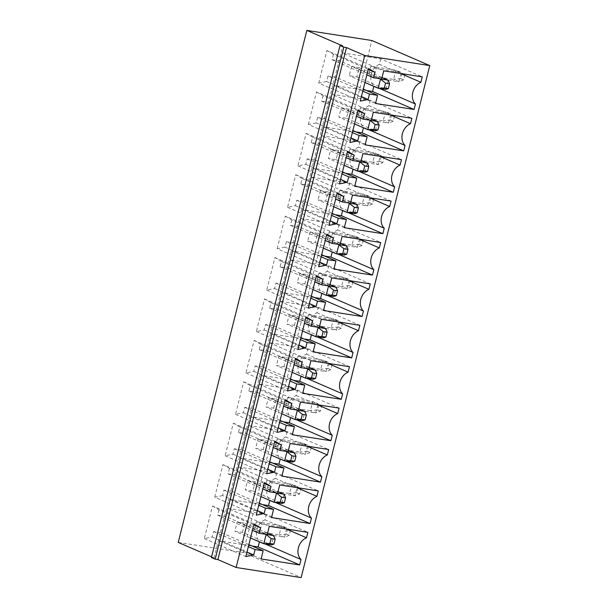 <?xml version="1.0" encoding="UTF-8"?>
<svg xmlns="http://www.w3.org/2000/svg" width="608" height="608" viewBox="0 0 608 608"><rect width="100%" height="100%" fill="white"/><g stroke="black" fill="none" stroke-linecap="round" stroke-linejoin="round"><path stroke-width="0.46" stroke-dasharray="3.04 2.28" d="M211.584 556.852L214.107 557.946L211.417 557.528M178.235 542.404L243.261 552.512L301.158 577.6M214.107 557.946L342.714 45.942M243.261 552.512L371.868 40.508M355.353 151.4L350.003 149.082L347.685 158.316L372.795 162.222L375.121 152.988L380.464 155.298L355.353 151.4L353.035 160.634L347.685 158.316M390.382 120.019L393.216 121.25L394.448 116.356L391.613 115.132L390.382 120.019L383.2 120.817L388.55 123.135L363.432 119.229L365.758 109.987L360.407 107.669L358.082 116.911L383.2 120.817L385.518 111.576L390.868 113.894L365.758 109.987M363.432 119.229L358.082 116.911M400.786 78.614L403.621 79.846L404.844 74.951L402.017 73.728L400.786 78.614L393.596 79.405L398.947 81.723L373.836 77.816L376.154 68.582L370.804 66.264L368.486 75.498L393.596 79.405L395.922 70.171L401.272 72.489L376.154 68.582M373.836 77.816L368.486 75.498M338.382 327.066L341.21 328.29L342.441 323.395L339.606 322.172L338.382 327.066L331.193 327.856L336.543 330.174L311.433 326.268L313.751 317.026L308.4 314.708L306.082 323.95L331.193 327.856L333.511 318.615L338.861 320.933L313.751 317.026M311.433 326.268L306.082 323.95M348.779 285.654L351.614 286.885L352.838 281.99L350.01 280.767L348.779 285.654L341.597 286.444L346.948 288.762L321.83 284.856L324.148 275.622L318.805 273.304L316.479 282.538L341.597 286.444L343.915 277.21L349.266 279.528L324.148 275.622M321.83 284.856L316.479 282.538M359.184 244.249L362.011 245.472L363.242 240.586L360.407 239.354L359.184 244.249L351.994 245.039L357.344 247.357L332.234 243.451L334.552 234.209L329.202 231.891L326.884 241.133L351.994 245.039L354.32 235.798L359.662 238.116L334.552 234.209M332.234 243.451L326.884 241.133M369.58 202.836L372.415 204.068L373.646 199.173L370.812 197.95L369.58 202.836L362.398 203.627L367.749 205.945L342.631 202.046L344.956 192.804L339.606 190.486L337.28 199.728L362.398 203.627L364.716 194.393L370.067 196.711L344.956 192.804M342.631 202.046L337.28 199.728M307.177 451.288L310.012 452.512L311.235 447.625L308.408 446.394L307.177 451.288L299.987 452.078L305.338 454.396L280.227 450.49L282.545 441.256L277.195 438.938L274.877 448.172L299.987 452.078L302.313 442.837L307.663 445.155L282.545 441.256M280.227 450.49L274.877 448.172M287.599 397.526L285.281 406.767L310.392 410.666L312.71 401.432L318.06 403.75L292.95 399.844L287.599 397.526L312.71 401.432L321.64 406.212L318.06 403.75L315.742 412.984L290.632 409.085L292.95 399.844M290.632 409.085L285.281 406.767M327.978 368.471L330.813 369.694L332.036 364.808L329.209 363.576L327.978 368.471L320.796 369.261L326.139 371.579L301.028 367.673L303.346 358.439L298.004 356.121L295.678 365.355L320.796 369.261L323.114 360.027L328.464 362.345L303.346 358.439M301.028 367.673L295.678 365.355M272.148 482.661L266.798 480.343L264.48 489.577L289.59 493.483L291.908 484.249L297.259 486.567L272.148 482.661L269.823 491.895L264.48 489.577M286.376 534.105L289.21 535.329L290.434 530.442L287.607 529.211L286.376 534.105L279.186 534.896L284.536 537.214L259.426 533.307L261.744 524.066L256.394 521.748L254.076 530.989L279.186 534.896L281.512 525.654L286.862 527.972L261.744 524.066M259.426 533.307L254.076 530.989M350.003 149.082L375.121 152.988L384.043 157.768L380.464 155.298L378.146 164.54L353.035 160.634M381.208 156.537L379.985 161.432L372.795 162.222L378.146 164.54L382.812 162.655L384.043 157.768M393.216 121.25L388.55 123.135L390.868 113.894L394.448 116.356M360.407 107.669L385.518 111.576L391.613 115.132M403.621 79.846L398.947 81.723L401.272 72.489L404.844 74.951M370.804 66.264L395.922 70.171L402.017 73.728M341.21 328.29L336.543 330.174L338.861 320.933L342.441 323.395M308.4 314.708L333.511 318.615L339.606 322.172M351.614 286.885L346.948 288.762L349.266 279.528L352.838 281.99M318.805 273.304L343.915 277.21L350.01 280.767M362.011 245.472L357.344 247.357L359.662 238.116L363.242 240.586M329.202 231.891L354.32 235.798L360.407 239.354M372.415 204.068L367.749 205.945L370.067 196.711L373.646 199.173M339.606 190.486L364.716 194.393L370.812 197.95M310.012 452.512L305.338 454.396L307.663 445.155L311.235 447.625M277.195 438.938L302.313 442.837L308.408 446.394M318.805 404.989L317.581 409.876L310.392 410.666L315.742 412.984L320.408 411.107L321.64 406.212M330.813 369.694L326.139 371.579L328.464 362.345L332.036 364.808M298.004 356.121L323.114 360.027L329.209 363.576M266.798 480.343L291.908 484.249L300.838 489.03L297.259 486.567L294.941 495.801L269.823 491.895M298.004 487.806L296.772 492.693L289.59 493.483L294.941 495.801L299.607 493.924L300.838 489.03M289.21 535.329L284.536 537.214L286.862 527.972L290.434 530.442M256.394 521.748L281.512 525.654L287.607 529.211M335.32 214.753L302.784 209.692L304.828 201.537L296.757 200.283L295.397 205.717L287.538 207.32L295.724 174.716L302.222 178.547L300.854 183.981L308.925 185.235L310.969 177.088L349.539 183.084L348.171 188.518A12.798 10.169 113.4 0 0 340.062 198.55A12.798 10.169 113.4 0 0 342.714 210.254L348.285 212.671M302.784 209.692L344.318 227.688M304.828 201.537L332.074 213.347M296.757 200.283L331.573 215.369M295.397 205.717L330.205 220.803M287.538 207.32L329.072 225.317M295.724 174.716L337.258 192.713M302.222 178.547L337.03 193.633M300.854 183.981L335.662 199.067M308.925 185.235L350.459 203.232M310.969 177.088L352.511 195.084M349.539 183.084L391.073 201.081M348.171 188.518L369.383 197.706M324.915 256.158L292.38 251.096L333.914 269.093M292.38 251.096L294.432 242.949L321.678 254.752M294.432 242.949L286.36 241.695L321.168 256.774M286.36 241.695L284.992 247.129L319.8 262.208M284.992 247.129L277.134 248.725L318.668 266.722M277.134 248.725L285.327 216.121L326.861 234.118M285.327 216.121L291.817 219.952L326.625 235.038M291.817 219.952L290.449 225.386L325.265 240.472M290.449 225.386L298.52 226.647L340.062 244.644M298.52 226.647L300.572 218.492L342.106 236.489M300.572 218.492L339.135 224.489L380.676 242.486M339.135 224.489L337.774 229.923L358.986 239.111M337.774 229.923A12.798 10.169 113.4 0 0 329.665 239.955A12.798 10.169 113.4 0 0 332.31 251.659L337.888 254.076M356.121 131.936L323.585 126.874L365.119 144.871M323.585 126.874L325.63 118.72L352.876 130.53M325.63 118.72L317.558 117.466L352.374 132.552M317.558 117.466L316.198 122.9L351.006 137.986M316.198 122.9L308.34 124.503L349.874 142.5M308.34 124.503L316.525 91.899L358.059 109.896M316.525 91.899L323.023 95.73L357.831 110.816M323.023 95.73L321.655 101.164L356.463 116.25M321.655 101.164L329.726 102.418L371.26 120.414M329.726 102.418L331.778 94.27L373.312 112.267M331.778 94.27L370.34 100.267L411.874 118.264M370.34 100.267L368.972 105.701L390.184 114.889M368.972 105.701A12.798 10.169 113.4 0 0 360.863 115.733A12.798 10.169 113.4 0 0 363.516 127.437L369.086 129.854M345.716 173.341L313.181 168.279L315.233 160.132L307.162 158.878L305.794 164.312L297.935 165.908L306.128 133.304L312.618 137.142L311.25 142.576L319.329 143.83L360.863 161.827M319.329 143.83L321.374 135.675L362.908 153.672M321.374 135.675L359.944 141.672L401.478 159.668M359.944 141.672L358.576 147.106L379.787 156.302M358.576 147.106A12.798 10.169 113.4 0 0 350.466 157.138A12.798 10.169 113.4 0 0 353.119 168.842L358.69 171.258M313.181 168.279L354.715 186.276M315.233 160.132L342.479 171.935M307.162 158.878L341.97 173.956M305.794 164.312L340.602 179.39M297.935 165.908L339.469 183.905M306.128 133.304L347.662 151.301M312.618 137.142L347.426 152.22M311.25 142.576L346.066 157.654M314.518 297.563L281.983 292.509L284.027 284.354L275.956 283.1L274.588 288.534L266.737 290.138L274.922 257.534L281.413 261.364L280.052 266.798L288.124 268.052L290.168 259.905L328.738 265.901L327.37 271.335A12.798 10.169 113.4 0 0 319.261 281.367A12.798 10.169 113.4 0 0 321.913 293.071L327.484 295.488M281.983 292.509L323.517 310.506M284.027 284.354L311.273 296.164M275.956 283.1L310.764 298.186M274.588 288.534L309.404 303.62M266.737 290.138L308.271 308.134M274.922 257.534L316.456 275.53M281.413 261.364L316.228 276.45M280.052 266.798L314.86 281.884M288.124 268.052L329.658 286.049M290.168 259.905L331.702 277.902M328.738 265.901L370.272 283.898M327.37 271.335L348.582 280.524M272.916 463.197L240.38 458.136L242.425 449.988L234.354 448.734L232.986 454.168L225.127 455.764L233.32 423.16L239.81 426.998L238.45 432.432L246.521 433.686L288.055 451.683M246.521 433.686L248.566 425.532L290.1 443.528M248.566 425.532L287.136 431.528L328.67 449.525M287.136 431.528L285.768 436.962L306.979 446.15M285.768 436.962A12.798 10.169 113.4 0 0 277.658 446.994A12.798 10.169 113.4 0 0 280.311 458.698L285.882 461.115M240.38 458.136L281.914 476.132M242.425 449.988L269.671 461.791M234.354 448.734L269.162 463.813M232.986 454.168L267.801 469.247M225.127 455.764L266.661 473.761M233.32 423.16L274.854 441.157M239.81 426.998L274.626 442.077M238.45 432.432L273.258 447.511M283.313 421.792L250.777 416.731L252.822 408.576L244.75 407.322L243.39 412.756L235.532 414.36L243.717 381.756L250.215 385.586L248.847 391.02L256.918 392.274L258.97 384.127L297.532 390.123L296.172 395.557A12.798 10.169 113.4 0 0 288.055 405.589A12.798 10.169 113.4 0 0 290.708 417.293L296.286 419.71M296.172 395.557L317.376 404.746M250.777 416.731L292.311 434.728M252.822 408.576L280.075 420.386M244.75 407.322L279.566 422.408M243.39 412.756L278.198 427.842M235.532 414.36L277.066 432.356M243.717 381.756L285.258 399.752M250.215 385.586L285.023 400.672M248.847 391.02L283.662 406.106M256.918 392.274L298.452 410.271M258.97 384.127L300.504 402.124M297.532 390.123L339.066 408.12M293.717 380.38L261.182 375.318L263.226 367.171L255.155 365.917L253.787 371.351L245.928 372.947L254.121 340.343L260.612 344.181L259.251 349.615L267.322 350.869L269.367 342.714L307.937 348.711L306.569 354.145A12.798 10.169 113.4 0 0 298.46 364.177A12.798 10.169 113.4 0 0 301.112 375.888L306.683 378.298M306.569 354.145L327.78 363.341M261.182 375.318L302.716 393.315M263.226 367.171L290.472 378.974M255.155 365.917L289.963 380.996M253.787 371.351L288.602 386.43M245.928 372.947L287.47 390.944M254.121 340.343L295.655 358.34M260.612 344.181L295.427 359.26M259.251 349.615L294.059 364.694M267.322 350.869L308.856 368.866M269.367 342.714L310.901 360.711M307.937 348.711L349.471 366.708M304.114 338.975L271.578 333.914L273.63 325.766L265.552 324.505L264.191 329.939L256.333 331.542L264.526 298.938L271.016 302.769L269.648 308.203L277.719 309.457L279.771 301.31L318.334 307.306L316.973 312.74A12.798 10.169 113.4 0 0 308.856 322.772A12.798 10.169 113.4 0 0 311.509 334.476L317.087 336.893M271.578 333.914L313.112 351.91M273.63 325.766L300.876 337.569M265.552 324.505L300.367 339.591M264.191 329.939L298.999 345.025M256.333 331.542L297.867 349.539M264.526 298.938L306.06 316.935M271.016 302.769L305.824 317.855M269.648 308.203L304.464 323.289M277.719 309.457L319.253 327.454M279.771 301.31L321.305 319.306M318.334 307.306L359.868 325.303M316.973 312.74L338.177 321.928M252.107 546.014L219.572 540.953L221.624 532.806L213.552 531.544L212.184 536.978L204.326 538.582L212.519 505.978L254.053 523.974M212.519 505.978L219.009 509.808L253.825 524.894M219.009 509.808L217.649 515.242L252.457 530.328M217.649 515.242L225.72 516.504L267.254 534.5M225.72 516.504L227.764 508.349L269.298 526.346M227.764 508.349L266.334 514.345L307.868 532.342M266.334 514.345L264.966 519.779L286.178 528.968M264.966 519.779A12.798 10.169 113.4 0 0 256.857 529.811A12.798 10.169 113.4 0 0 259.51 541.515L265.08 543.932M219.572 540.953L261.113 558.95M221.624 532.806L248.87 544.608M213.552 531.544L248.36 546.63M212.184 536.978L247 552.064M204.326 538.582L245.86 556.578M262.512 504.602L229.976 499.548L232.02 491.393L223.949 490.139L222.589 495.573L257.397 510.659M222.589 495.573L214.73 497.177L256.264 515.174M214.73 497.177L222.916 464.573L264.45 482.57M222.916 464.573L229.414 468.403L264.222 483.489M229.414 468.403L228.046 473.837L262.854 488.923M228.046 473.837L236.117 475.091L277.651 493.088M236.117 475.091L238.169 466.944L279.703 484.941M238.169 466.944L276.731 472.94L318.265 490.937M276.731 472.94L275.371 478.374L296.575 487.563M275.371 478.374A12.798 10.169 113.4 0 0 267.254 488.406A12.798 10.169 113.4 0 0 269.906 500.11L275.485 502.527M229.976 499.548L271.51 517.545M232.02 491.393L259.274 503.204M223.949 490.139L258.765 505.225M366.518 90.524L333.982 85.47L375.524 103.466M333.982 85.47L336.034 77.315L363.28 89.118M336.034 77.315L327.963 76.061L362.771 91.147M327.963 76.061L326.595 81.495L361.41 96.581M326.595 81.495L318.736 83.098L360.27 101.095M318.736 83.098L326.929 50.494L368.463 68.491M326.929 50.494L333.42 54.325L368.235 69.411M333.42 54.325L332.059 59.759L366.867 74.845M332.059 59.759L340.13 61.013L381.664 79.01M340.13 61.013L342.175 52.858L383.709 70.862M342.175 52.858L380.745 58.862L422.279 76.859M380.745 58.862L379.377 64.296L400.588 73.484M379.377 64.296A12.798 10.169 113.4 0 0 371.268 74.328A12.798 10.169 113.4 0 0 373.92 86.032L379.491 88.441M379.985 161.432L382.812 162.655M317.581 409.876L320.408 411.107M296.772 492.693L299.607 493.924M320.37 190.684L318.052 199.926L325.675 201.111L327.993 191.87L320.37 190.684L348.696 202.958M309.966 232.096L307.648 241.33L315.271 242.516L317.596 233.282L309.966 232.096L338.291 244.37M348.794 109.06L341.172 107.874L338.854 117.108L346.476 118.294L348.794 109.06L371.632 118.948M338.398 150.465L330.775 149.279L328.449 158.513L336.072 159.699L338.398 150.465L361.228 160.36M304.874 283.928L307.192 274.687L299.569 273.501L297.251 282.743L304.874 283.928L333.822 296.468L336.14 287.234M263.264 449.555L265.59 440.321L257.967 439.136L255.641 448.37L263.264 449.555L292.212 462.103L294.538 452.861M273.668 408.15L275.986 398.909L268.364 397.723L266.046 406.965L273.668 408.15L302.617 420.69L304.935 411.456M284.073 366.738L286.391 357.504L278.768 356.318L276.442 365.552L284.073 366.738L313.021 379.286L315.339 370.044M294.47 325.333L296.788 316.099L289.165 314.914L286.847 324.148L294.47 325.333L323.418 337.881L325.736 328.639M242.463 532.372L244.788 523.138L237.166 521.953L234.84 531.187L242.463 532.372L271.411 544.92L273.737 535.678M255.185 481.726L247.562 480.54L245.244 489.782L252.867 490.968L255.185 481.726L278.023 491.621M351.576 66.462L349.25 75.704L356.873 76.889L359.199 67.648L351.576 66.462L379.894 78.736M333.739 206.72L318.052 199.926M325.675 201.111L354.624 213.651L356.942 204.417M327.993 191.87L350.831 201.765M323.342 248.132L307.648 241.33M315.271 242.516L344.219 255.064L346.545 245.822M317.596 233.282L340.427 243.177M369.497 120.141L341.172 107.874M354.54 123.91L338.854 117.108M346.476 118.294L375.425 130.834L377.743 121.6M359.092 161.553L330.775 149.279M344.143 165.315L328.449 158.513M336.072 159.699L365.02 172.246L367.346 163.005M307.192 274.687L330.03 284.582M327.894 285.775L299.569 273.501M312.938 289.537L297.251 282.743M265.59 440.321L288.42 450.216M286.284 451.41L257.967 439.136M271.335 455.172L255.641 448.37M275.986 398.909L298.824 408.804M296.689 409.997L268.364 397.723M281.732 413.759L266.046 406.965M286.391 357.504L309.221 367.399M307.093 368.592L278.768 356.318M292.136 372.354L276.442 365.552M296.788 316.099L319.626 325.987M317.49 327.18L289.165 314.914M302.541 330.95L286.847 324.148M244.788 523.138L267.619 533.026M265.483 534.219L237.166 521.953M250.534 537.989L234.84 531.187M275.888 492.814L247.562 480.54M260.931 496.576L245.244 489.782M252.867 490.968L281.816 503.508L284.134 494.274M364.944 82.498L349.25 75.704M356.873 76.889L385.822 89.429L388.147 80.195M359.199 67.648L382.029 77.543"/><path stroke-width="0.91" d="M306.842 30.4L342.714 45.942L340.024 45.524L211.417 557.528L215.194 559.162L217.884 559.58L236.132 567.492L301.158 577.6L429.765 65.596L371.868 40.508L306.842 30.4L178.235 542.404L211.584 556.852M429.765 65.596L364.739 55.488L236.132 567.492M384.248 228.251L382.88 233.685L344.318 227.688L346.362 219.534L338.291 218.28L336.931 223.714L329.072 225.317L337.258 192.713L343.756 196.544L342.388 201.978L350.459 203.232L352.511 195.084L391.073 201.081L389.705 206.515A12.798 10.169 113.4 0 0 381.596 216.547A12.798 10.169 113.4 0 0 384.248 228.251L348.285 212.671M372.484 275.09L333.914 269.093L335.966 260.946L327.894 259.692L326.526 265.126L318.668 266.722L326.861 234.118L333.351 237.948L331.983 243.39L340.062 244.644L342.106 236.489L380.676 242.486L379.308 247.92A12.798 10.169 113.4 0 0 371.199 257.952A12.798 10.169 113.4 0 0 373.852 269.656L372.484 275.09L330.95 257.093L324.915 256.158M365.119 144.871L367.164 136.716L359.092 135.462L357.732 140.896L349.874 142.5L358.059 109.896L364.557 113.726L363.189 119.16L371.26 120.414L373.312 112.267L411.874 118.264L410.514 123.698A12.798 10.169 113.4 0 0 402.397 133.73A12.798 10.169 113.4 0 0 405.05 145.434L403.689 150.868L365.119 144.871M360.863 161.827L362.908 153.672L401.478 159.668L400.11 165.102A12.798 10.169 113.4 0 0 392 175.134A12.798 10.169 113.4 0 0 394.653 186.846L393.285 192.28L354.715 186.276L356.767 178.129L348.696 176.875L347.328 182.309L339.469 183.905L347.662 151.301L354.152 155.139L352.792 160.573L360.863 161.827M363.447 311.068L362.079 316.502L323.517 310.506L325.561 302.351L317.49 301.097L316.13 306.531L308.271 308.134L316.456 275.53L322.954 279.361L321.586 284.795L329.658 286.049L331.702 277.902L370.272 283.898L368.904 289.332A12.798 10.169 113.4 0 0 360.795 299.364A12.798 10.169 113.4 0 0 363.447 311.068L327.484 295.488M288.055 451.683L290.1 443.528L328.67 449.525L327.302 454.959A12.798 10.169 113.4 0 0 319.192 464.991A12.798 10.169 113.4 0 0 321.845 476.695L320.477 482.129L281.914 476.132L283.959 467.985L275.888 466.731L274.52 472.165L266.661 473.761L274.854 441.157L281.344 444.995L279.984 450.429L288.055 451.683M337.706 413.554A12.798 10.169 113.4 0 0 329.589 423.586A12.798 10.169 113.4 0 0 332.242 435.29L330.881 440.724L292.311 434.728L294.363 426.573L286.284 425.319L284.924 430.753L277.066 432.356L285.258 399.752L291.749 403.583L290.381 409.017L298.452 410.271L300.504 402.124L339.066 408.12L337.706 413.554L317.376 404.746M348.103 372.142A12.798 10.169 113.4 0 0 339.994 382.174A12.798 10.169 113.4 0 0 342.646 393.885L341.278 399.319L302.716 393.315L304.76 385.168L296.689 383.914L295.321 389.348L287.47 390.944L295.655 358.34L302.146 362.178L300.785 367.612L308.856 368.866L310.901 360.711L349.471 366.708L348.103 372.142L327.78 363.341M353.043 352.473L351.682 357.907L313.112 351.91L315.164 343.763L307.093 342.502L305.725 347.936L297.867 349.539L306.06 316.935L312.55 320.766L311.182 326.2L319.253 327.454L321.305 319.306L359.868 325.303L358.507 330.737A12.798 10.169 113.4 0 0 350.398 340.769A12.798 10.169 113.4 0 0 353.043 352.473L317.087 336.893M254.053 523.974L260.543 527.805L259.183 533.239L267.254 534.5L269.298 526.346L307.868 532.342L306.5 537.776A12.798 10.169 113.4 0 0 298.391 547.808A12.798 10.169 113.4 0 0 301.044 559.512L299.676 564.946L261.113 558.95L263.158 550.802L255.086 549.541L253.718 554.975L245.86 556.578L254.053 523.974M264.123 513.57L256.264 515.174L264.45 482.57L270.948 486.4L269.58 491.834L277.651 493.088L279.703 484.941L318.265 490.937L316.905 496.371A12.798 10.169 113.4 0 0 308.788 506.403A12.798 10.169 113.4 0 0 311.44 518.107L310.08 523.541L271.51 517.545L273.562 509.39L265.483 508.136L264.123 513.57L257.397 510.659M375.524 103.466L377.568 95.312L369.497 94.058L368.129 99.492L360.27 101.095L368.463 68.491L374.954 72.322L373.593 77.756L381.664 79.01L383.709 70.862L422.279 76.859L420.911 82.293A12.798 10.169 113.4 0 0 412.802 92.325A12.798 10.169 113.4 0 0 415.454 104.029L414.086 109.463L375.524 103.466M217.884 559.58L346.492 47.576L364.739 55.488M215.194 559.162L343.801 47.158L346.492 47.576M340.024 45.524L343.801 47.158M342.631 210.573L341.346 215.688L382.88 233.685M341.346 215.688L335.32 214.753M332.074 213.347L346.362 219.534M331.573 215.369L338.291 218.28M330.205 220.803L336.931 223.714M337.03 193.633L343.756 196.544M335.662 199.067L342.388 201.978M369.383 197.706L389.705 206.515M321.678 254.752L335.966 260.946M321.168 256.774L327.894 259.692M319.8 262.208L326.526 265.126M326.625 235.038L333.351 237.948M325.265 240.472L331.983 243.39M358.986 239.111L379.308 247.92M337.888 254.076L373.852 269.656M332.234 251.986L330.95 257.093M352.876 130.53L367.164 136.716M352.374 132.552L359.092 135.462M351.006 137.986L357.732 140.896M357.831 110.816L364.557 113.726M356.463 116.25L363.189 119.16M390.184 114.889L410.514 123.698M369.086 129.854L405.05 145.434M363.432 127.764L362.148 132.871L403.689 150.868M362.148 132.871L356.121 131.936M379.787 156.302L400.11 165.102M358.69 171.258L394.653 186.846M353.035 169.168L351.751 174.283L393.285 192.28M351.751 174.283L345.716 173.341M342.479 171.935L356.767 178.129M341.97 173.956L348.696 176.875M340.602 179.39L347.328 182.309M347.426 152.22L354.152 155.139M346.066 157.654L352.792 160.573M321.83 293.39L320.545 298.505L362.079 316.502M320.545 298.505L314.518 297.563M311.273 296.164L325.561 302.351M310.764 298.186L317.49 301.097M309.404 303.62L316.13 306.531M316.228 276.45L322.954 279.361M314.86 281.884L321.586 284.795M348.582 280.524L368.904 289.332M306.979 446.15L327.302 454.959M285.882 461.115L321.845 476.695M280.227 459.025L278.943 464.132L320.477 482.129M278.943 464.132L272.916 463.197M269.671 461.791L283.959 467.985M269.162 463.813L275.888 466.731M267.801 469.247L274.52 472.165M274.626 442.077L281.344 444.995M273.258 447.511L279.984 450.429M296.286 419.71L332.242 435.29M290.632 417.612L289.347 422.727L330.881 440.724M289.347 422.727L283.313 421.792M280.075 420.386L294.363 426.573M279.566 422.408L286.284 425.319M278.198 427.842L284.924 430.753M285.023 400.672L291.749 403.583M283.662 406.106L290.381 409.017M306.683 378.298L342.646 393.885M301.028 376.208L299.744 381.322L341.278 399.319M299.744 381.322L293.717 380.38M290.472 378.974L304.76 385.168M289.963 380.996L296.689 383.914M288.602 386.43L295.321 389.348M295.427 359.26L302.146 362.178M294.059 364.694L300.785 367.612M311.433 334.803L310.148 339.91L351.682 357.907M310.148 339.91L304.114 338.975M300.876 337.569L315.164 343.763M300.367 339.591L307.093 342.502M298.999 345.025L305.725 347.936M305.824 317.855L312.55 320.766M304.464 323.289L311.182 326.2M338.177 321.928L358.507 330.737M253.825 524.894L260.543 527.805M252.457 530.328L259.183 533.239M286.178 528.968L306.5 537.776M265.08 543.932L301.044 559.512M259.426 541.842L258.142 546.949L299.676 564.946M258.142 546.949L252.107 546.014M248.87 544.608L263.158 550.802M248.36 546.63L255.086 549.541M247 552.064L253.718 554.975M264.222 483.489L270.948 486.4M262.854 488.923L269.58 491.834M296.575 487.563L316.905 496.371M275.485 502.527L311.44 518.107M269.823 500.43L268.546 505.544L310.08 523.541M268.546 505.544L262.512 504.602M259.274 503.204L273.562 509.39M258.765 505.225L265.483 508.136M363.28 89.118L377.568 95.312M362.771 91.147L369.497 94.058M361.41 96.581L368.129 99.492M368.235 69.411L374.954 72.322M366.867 74.845L373.593 77.756M400.588 73.484L420.911 82.293M379.491 88.441L415.454 104.029M373.836 86.351L372.552 91.466L414.086 109.463M372.552 91.466L366.518 90.524M350.831 201.765L356.942 204.417L349.319 203.232L347.001 212.466L353.111 212.207L357.147 212.838L354.624 213.651L347.001 212.466L333.739 206.72M353.111 212.207L354.342 207.32L348.696 202.958M340.427 243.177L346.545 245.822L338.914 244.636L336.596 253.878L342.714 253.62L346.75 254.243L344.219 255.064L336.596 253.878L323.342 248.132M342.714 253.62L343.938 248.725L338.291 244.37M371.632 118.948L377.743 121.6L369.497 120.141M377.948 130.021L379.179 125.134L375.144 124.503L370.12 120.414L367.802 129.648L373.912 129.39L377.948 130.021L375.425 130.834L367.802 129.648L354.54 123.91M361.228 160.36L367.346 163.005L359.092 161.553M367.551 171.426L368.782 166.539L364.747 165.908L359.723 161.819L357.398 171.061L363.516 170.802L367.551 171.426L365.02 172.246L357.398 171.061L344.143 165.315M330.03 284.582L336.14 287.234L327.894 285.775M336.14 287.234L337.577 290.761L336.346 295.655L333.822 296.468L326.2 295.283L312.938 289.537M336.346 295.655L332.31 295.024L326.2 295.283L328.518 286.049L333.541 290.138L337.577 290.761M288.42 450.216L294.538 452.861L286.284 451.41M294.538 452.861L295.974 456.395L294.743 461.282L292.212 462.103L284.59 460.917L271.335 455.172M294.743 461.282L290.708 460.659L284.59 460.917L286.915 451.676L291.939 455.764L295.974 456.395M298.824 408.804L304.935 411.456L296.689 409.997M304.935 411.456L306.371 414.983L305.148 419.877L302.617 420.69L294.994 419.505L281.732 413.759M305.148 419.877L301.112 419.246L294.994 419.505L297.312 410.271L302.336 414.36L306.371 414.983M309.221 367.399L315.339 370.044L307.093 368.592M315.339 370.044L316.776 373.578L315.544 378.465L313.021 379.286L305.391 378.1L292.136 372.354M315.544 378.465L311.509 377.842L305.391 378.1L307.716 368.858L312.74 372.947L316.776 373.578M319.626 325.987L325.736 328.639L317.49 327.18M325.736 328.639L327.172 332.173L325.949 337.06L323.418 337.881L315.795 336.695L302.541 330.95M325.949 337.06L321.913 336.429L315.795 336.695L318.113 327.454L323.137 331.542L327.172 332.173M267.619 533.026L273.737 535.678L265.483 534.219M273.737 535.678L275.173 539.212L273.942 544.099L271.411 544.92L263.788 543.734L250.534 537.989M273.942 544.099L269.906 543.476L263.788 543.734L266.114 534.493L271.138 538.582L275.173 539.212M278.023 491.621L284.134 494.274L275.888 492.814M284.346 502.694L285.57 497.8L281.534 497.177L276.511 493.088L274.193 502.322L280.311 502.064L284.346 502.694L281.816 503.508L274.193 502.322L260.931 496.576M382.029 77.543L388.147 80.195L380.524 79.01L378.199 88.244L384.317 87.985L388.352 88.616L385.822 89.429L378.199 88.244L364.944 82.498M384.317 87.985L385.548 83.098L379.894 78.736M357.147 212.838L358.378 207.944L356.942 204.417M358.378 207.944L354.342 207.32M346.75 254.243L347.974 249.356L346.545 245.822M347.974 249.356L343.938 248.725M379.179 125.134L377.743 121.6M373.912 129.39L375.144 124.503M368.782 166.539L367.346 163.005M363.516 170.802L364.747 165.908M332.31 295.024L333.541 290.138M290.708 460.659L291.939 455.764M301.112 419.246L302.336 414.36M311.509 377.842L312.74 372.947M321.913 336.429L323.137 331.542M269.906 543.476L271.138 538.582M285.57 497.8L284.134 494.274M280.311 502.064L281.534 497.177M388.352 88.616L389.584 83.722L388.147 80.195M389.584 83.722L385.548 83.098"/></g></svg>
